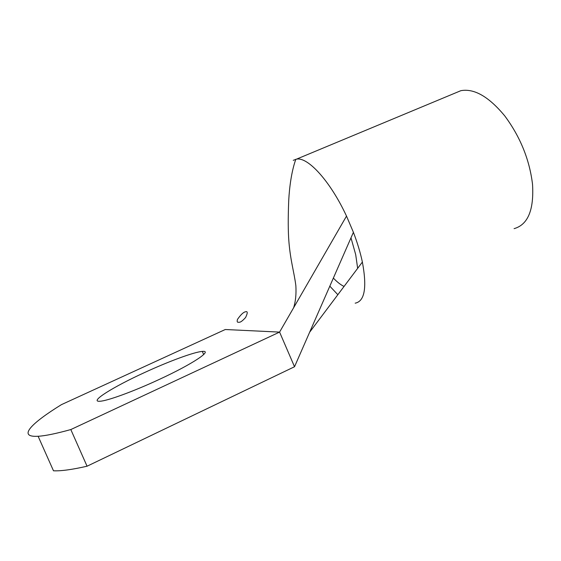 <?xml version="1.0" encoding="UTF-8"?>
<svg xmlns="http://www.w3.org/2000/svg" width="561" height="561" viewBox="0 0 561 561"><rect width="100%" height="100%" fill="white"/><g stroke="black" fill="none" stroke-linecap="round" stroke-linejoin="round"><path stroke-width="0.84" d="M87.06 466.212L294.525 366.74L279.588 332.098L225.263 329.517L61.458 404.628C31.185 423.324 17.061 437.496 38.12 436.269C45.203 435.869 56.1 433.625 70.819 429.558L87.06 466.212C72.081 469.627 60.89 471.156 53.484 470.798L38.12 436.269M293.249 160.334L296.559 159.135C307.863 156.743 330.338 181.203 346.509 216.097L279.581 332.098L70.819 429.558M144.535 372.553C113.511 386.697 88.554 402.174 99.921 401.248C107.249 400.996 133.855 391.283 159.443 379.348C193.068 363.823 213.201 350.148 202.311 351.424C194.309 351.922 168.889 361.305 144.535 372.553M294.525 366.74L353.409 232.31L346.509 216.097M355.176 303.171C364.72 301.32 367.118 287.618 362.378 262.057C360.393 252.688 357.399 242.78 353.409 232.31M329.819 286.173L337.848 294.7M350.99 237.843L355.695 254.617L357.659 268.333M344.054 286.433C340.737 284.862 337.175 282.078 333.36 278.081M454.978 93.133L460.869 90.679C474.171 88.252 488.785 96.646 504.718 115.861C520.257 136.793 529.528 159.605 532.529 184.281C534.079 209.947 527.929 224.737 514.086 228.65M309.637 332.238L362.378 262.057M203.671 354.552L202.311 351.424M295.843 159.261C291.44 171.364 289.427 187.514 288.726 200.361C288.003 218.18 288.081 232.135 288.95 242.219C290.528 261.012 294.209 272.555 295.85 285.626C296.369 294.041 295.626 301.418 293.627 307.758M244.919 311.951C242.955 312.61 240.48 315.093 237.478 319.391C236.812 321.712 237.296 322.652 238.93 322.196C240.164 322.61 242.387 321.053 245.578 317.526C247.674 313.206 247.773 311.264 245.865 311.685L244.919 311.951M296.566 159.128L460.869 90.679"/></g></svg>
